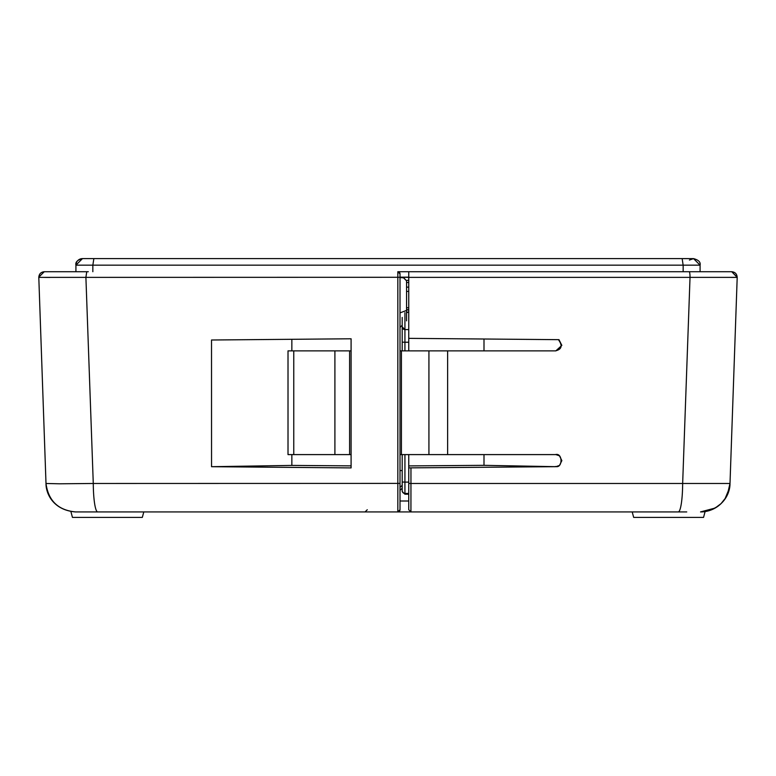 <?xml version="1.0" encoding="UTF-8"?>
<svg xmlns="http://www.w3.org/2000/svg" width="776" height="776" viewBox="0 0 776 776"><rect width="100%" height="100%" fill="white"/><g stroke="black" fill="none" stroke-linecap="round" stroke-linejoin="round"><path stroke-width="1.16" d="M408.748 309.934L406.566 309.934M406.566 291.398L408.748 291.398M75.922 271.716L75.922 265.169C75.253 262.142 77.435 259.96 82.469 258.612L75.912 265.169A6.547 6.547 0 0 1 82.886 258.631M628.977 258.612L93.857 258.612L92.848 265.169L700.088 265.169C700.747 262.142 698.565 259.96 693.531 258.612L700.088 265.169L700.078 271.716M92.848 271.716L92.848 265.169L75.922 265.169C75.253 262.142 77.445 259.96 82.469 258.612L682.143 258.612L683.152 265.169L683.152 271.716M693.172 258.621L682.143 258.612M727.384 494.632L730.003 483.477L682.657 483.477A29.478 4.404 90 0 1 678.253 511.927L410.931 511.927L408.748 509.745L410.931 511.927L410.95 483.477L682.657 483.477L690.029 277.371L408.748 277.371L400.009 277.178L408.748 277.178L408.748 271.716L397.826 271.716A2.183 2.183 0 0 1 400.009 273.899L400.009 509.745A2.183 2.183 0 0 1 397.826 511.927L97.708 511.927A29.478 4.433 90 0 1 93.275 483.477L400.009 483.399M400.009 490.354L402.191 488.172M402.191 485.262L400.009 487.444L400.009 470.586L402.191 470.518M400.009 277.401L400.009 274.617M400.009 327.404L402.191 325.222M406.566 320.847L406.566 310.4L400.009 312.883M149.913 511.927L365.069 511.927L367.252 509.745M400.009 273.899L397.826 271.716A2.183 2.183 0 0 1 400.009 273.899M400.009 277.323L403.568 277.624L406.566 280.854L403.568 277.837L400.009 277.536M406.566 281.058L406.566 310.4M211.518 340.004L351.091 338.782L211.518 340.004L211.547 466.696L291.854 465.416L291.854 454.6M351.091 467.162L351.091 467.909L211.547 466.696M351.091 465.862L291.854 465.416M291.854 350.878L291.854 339.306M86.737 271.716L85.903 277.371L38.8 277.371C39.052 273.967 40.866 272.085 44.261 271.716L88.299 271.716M351.091 338.782L351.091 467.909M400.009 277.294L85.903 277.371L93.275 483.477L59.49 483.797L45.997 483.477L38.8 277.371C39.052 273.967 40.866 272.085 44.261 271.716L38.8 277.178A5.461 5.461 0 0 1 38.8 276.954A5.461 5.461 0 0 0 38.8 277.178M44.61 277.42L50.003 277.43M107.389 511.927L75.466 511.927C58.151 510.201 48.325 500.714 45.997 483.477C45.881 493.875 53.447 510.133 75.466 511.927L97.708 511.927M70.897 511.578L72.449 517.388L142.328 517.388L143.793 511.927M408.748 494.205L404.926 494.205L402.191 491.47L402.191 454.6M402.191 350.878L402.191 317.423M408.748 501.005L400.009 501.005M406.566 312.563L408.748 312.204L408.748 329.577L404.926 329.577L402.191 326.861A2.726 2.726 0 0 0 404.926 329.587L402.191 326.851M404.926 350.878L404.926 342.235L402.191 342.138M408.748 342.235L404.926 342.235L404.926 329.587L408.748 329.587L408.748 350.878M408.748 509.745L408.748 454.6M408.748 277.371L408.748 338.355L558.972 339.665L408.748 338.355M715.152 508.047L700.534 511.927A29.478 29.478 0 0 0 730.003 483.477L737.2 277.371C736.948 273.967 735.134 272.085 731.739 271.716L408.748 271.716L408.748 273.87M705.093 511.578L703.551 517.388L633.672 517.388L632.207 511.927L378.174 511.927M408.748 467.88L555.888 466.677L559.486 465.445L561.863 460.614L559.467 455.813L555.868 454.6L400.009 454.6M400.009 350.878L555.839 350.878L561.843 345.388L558.972 339.675M484.001 454.6L484.001 465.328L408.748 465.91M484.001 339.015L484.001 350.878M555.888 466.677L484.001 465.328M731.419 277.42L736.763 277.381M737.2 277.178L731.739 271.716L737.2 277.371L690.029 277.371A5.461 0.834 90 0 0 690.029 277.178A5.461 0.834 90 0 0 689.195 271.716M555.403 350.878C561.795 349.423 562.794 345.689 558.41 339.665M351.091 350.878L288.012 350.878L293.764 350.878L293.764 454.6L351.091 454.6M293.764 454.6L288.012 454.6L288.012 350.868M555.441 466.463C562.872 468.752 562.862 452.447 555.422 454.6M704.851 511.607L715.356 507.931M729.479 488.026L724.959 498.968M678.253 511.927L686.75 511.927M700.534 511.927L700.534 511.927C722.572 510.133 730.138 493.827 730.003 483.477L729.692 486.824M401.425 454.6L401.425 350.878M349.607 454.6L349.607 350.878M334.902 454.6L334.902 350.878M406.566 309.702L408.748 309.702M408.748 307.752L406.566 307.752M406.566 287.139L408.748 287.139M408.748 282.503L406.566 282.503M408.748 280.379L406.527 280.379M397.826 511.927A2.183 2.183 0 0 0 400.009 509.745L397.826 511.927L397.826 271.716M404.926 329.577L404.926 312.573M402.191 482.012L404.926 482.109L404.926 454.6M402.191 490.723A2.726 2.726 -0 0 0 404.926 493.458L408.748 493.458M408.748 482.109L404.926 482.109L404.926 494.205M408.748 483.399L410.95 483.477L410.96 467.938M447.636 350.878L447.636 454.6M428.924 350.878L428.924 454.6M93.847 258.612L82.469 258.612M689.428 260.057L693.531 258.612M408.748 312.127L406.566 312.136M725.676 497.843L721.02 503.643L715.162 508.037"/></g></svg>

